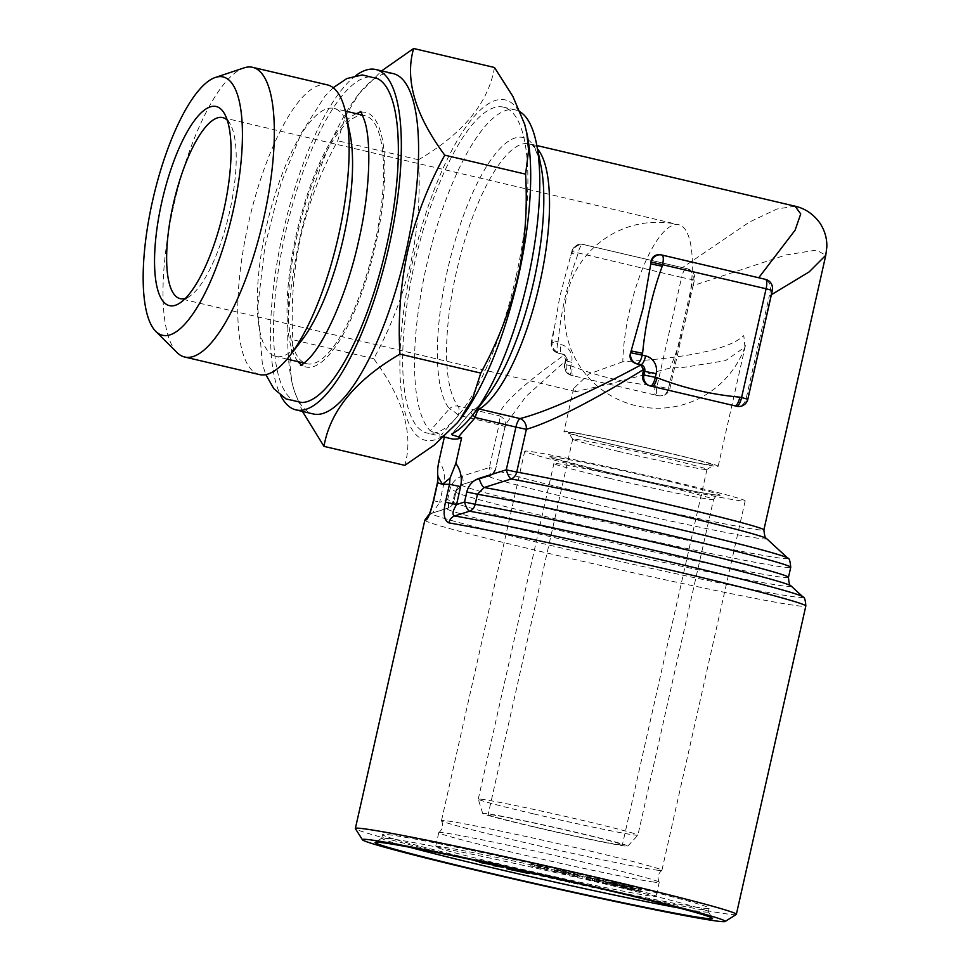 <?xml version="1.0" encoding="UTF-8"?>
<svg xmlns="http://www.w3.org/2000/svg" width="970" height="970" viewBox="0 0 970 970"><rect width="100%" height="100%" fill="white"/><g stroke="black" fill="none" stroke-linecap="round" stroke-linejoin="round"><path stroke-width="0.73" stroke-dasharray="4.85 3.64" d="M736.242 914.48A195.273 5.517 12.7 0 1 544.643 876.795A195.273 5.517 12.7 0 1 355.396 828.659M428.704 515.397A9.3 9.227 -90.7 0 1 432.571 513.009L447.546 508.256A9.3 9.251 87.4 0 0 453.827 501.441L456.094 491.378L462.181 484.563A9.3 2.595 72.5 0 1 462.181 484.563L489.316 476.052A9.3 9.288 74.9 0 0 495.621 469.225L505.491 424.508L526.019 396.403L567.329 359.288L566.347 364.49C565.595 370.261 567.414 373.911 571.803 375.438A137.619 3.88 -167.3 0 0 573.331 375.814L573.246 375.802A9.3 2.825 103.2 0 1 572.555 366.369L565.025 364.32A9.3 8.851 97.7 0 0 571.597 375.414L656.108 395.251A137.619 3.88 -167.3 0 0 658.024 395.687L658.63 395.808A9.3 8.851 97.7 0 0 668.5 388.618L655.332 385.805C626.79 383.223 599.193 376.736 572.555 366.369M433.408 500.617L439.665 502.278L432.571 513.009L447.619 508.244A9.3 2.595 72.4 0 1 447.546 508.256A176.673 4.983 12.7 0 0 446.782 508.365C447.849 509.092 449.862 506.886 452.832 501.72A172.029 4.862 12.7 0 1 453.827 501.441L447.619 499.756L439.665 502.278L443.702 484.369C445.448 475.797 443.872 468.049 438.949 461.114M567.329 359.288L564.649 354.777C530.202 379.173 500.096 404.272 498.883 415.754L458.24 406.2A9.3 8.633 140.3 0 0 449.425 408.782A9.3 1.613 40.8 0 1 458.361 415.257L499.016 424.799L489.377 467.552L462.253 476.064C455.803 478.319 451.68 482.866 449.886 489.704L447.619 499.756A9.3 2.595 72.4 0 1 447.619 508.244A9.3 9.3 0 0 0 453.875 501.417L456.094 491.378A172.029 4.862 -167.3 0 0 455.088 491.669A172.029 4.862 -167.3 0 0 621.843 534.227A172.029 4.862 -167.3 0 0 790.732 567.304M451.159 438.707A167.373 50.949 103.2 0 1 444.709 435.566L441.411 434.79L458.361 415.257A9.3 2.825 -76.8 0 0 458.24 406.2A137.619 41.892 103.2 0 1 461.077 253.146A137.619 41.892 103.2 0 1 529.511 143.815A137.619 41.892 103.2 0 1 537.55 149.016M444.357 437.106L444.709 435.566M515.991 276.911A167.373 50.949 103.2 0 1 427.006 433.032A167.373 50.949 103.2 0 1 415.681 258.444A167.373 50.949 103.2 0 1 503.551 107.149A167.373 50.949 103.2 0 1 515.991 276.911M536.846 145.536L529.511 143.815C530.032 146.143 533.088 137.752 541.005 166.161A142.275 43.31 103.2 0 0 464.715 212.187A142.275 43.31 103.2 0 0 449.425 408.782L430.268 430.765A167.373 50.949 103.2 0 1 431.359 245.968A167.373 50.949 103.2 0 1 515.409 109.937A167.373 50.949 103.2 0 1 520.356 112.035M433.178 432.329A9.3 1.613 41.1 0 0 430.268 430.765L441.411 434.79M451.911 433.881A9.3 1.613 41.1 0 1 451.959 433.82A9.3 1.613 41.1 0 1 452.19 433.711L471.25 411.716A9.3 8.5 -120.8 0 1 473.324 409.91A9.3 8.5 -120.8 0 1 477.555 408.807M437.446 482.696L443.702 484.369M472.778 414.954A9.3 1.613 40.8 0 1 471.044 411.826A9.3 1.613 40.8 0 1 471.25 411.716A142.275 43.31 103.2 0 0 486.819 396.863C481.629 403.399 477.131 407.752 473.324 409.91A9.3 9.3 0 0 0 471.044 411.826L451.826 433.966M758.734 277.76L659.721 254.686M795.048 206.186L776.897 209.023L749.398 222.081L682.407 267.635L582.97 244.416A9.3 8.851 97.7 0 0 572.3 251.46L571.888 253.267A137.619 41.892 103.2 0 1 572.494 251.485C574.725 246.283 578.654 243.979 584.292 244.585L583.467 244.476M564.649 354.777L559.775 353.407C554.44 351.467 551.869 347.721 552.063 342.155A137.619 41.892 103.2 0 1 552.269 340.312L559.823 296.493L571.851 251.436L681.583 277.408L657.054 386.218A9.3 2.825 103.2 0 0 657.745 395.651A9.3 9.3 0 0 0 658.63 395.808A9.3 8.851 97.7 0 1 657.83 395.663A9.3 2.825 103.2 0 1 657.745 395.651L656.023 395.239A9.3 2.825 103.2 0 1 655.332 385.805M656.108 395.251A9.3 2.825 103.2 0 1 656.023 395.239L658.024 395.687C663.868 396.56 667.796 394.269 669.821 388.8L693.077 285.629L785.955 254.952L816.437 250.102L825.785 255.268M771.38 294.747L769.307 295.862L746.051 399.034C744.269 404.538 741.092 406.939 736.521 406.236M693.077 285.629L694.435 280.003C695.284 274.389 693.101 270.691 687.851 268.908L682.407 267.635M758.637 277.881L763.899 279.117C768.883 280.876 771.077 284.574 770.483 290.212L769.307 295.862M573.331 375.814A9.3 2.825 103.2 0 1 573.246 375.802L571.524 375.39A9.3 2.825 -76.8 0 1 570.833 365.969L571.645 362.331A14.877 14.162 97.7 0 0 561.121 344.592L557.665 343.78L558.077 341.961L552.269 340.312L551.857 342.131A9.3 8.851 97.7 0 0 558.441 353.225L561.897 354.038A5.577 5.311 -82.3 0 1 565.837 360.695L565.025 364.32L566.347 364.49M558.077 341.961C560.915 312 567.462 282.985 577.696 254.916L571.439 253.255L569.014 262.142M505.249 426.485A9.3 9.057 179.3 0 0 505.491 424.314L505.491 424.314A9.3 9.057 179.3 0 0 498.883 415.754A9.3 2.825 -76.8 0 1 499.016 424.799L505.249 426.485A9.3 9.3 0 0 0 505.491 424.314L495.379 469.395A137.619 3.88 12.7 0 1 495.621 469.225L505.273 426.473M409.316 847.174A167.373 4.729 12.7 0 1 381.756 838.25A167.373 4.729 12.7 0 1 381.853 838.128A167.373 4.729 12.7 0 1 389.819 838.589A167.373 4.729 12.7 0 1 568.941 875.631A167.373 4.729 12.7 0 1 708.282 911.703A167.373 4.729 12.7 0 1 708.318 911.848A167.373 4.729 12.7 0 1 679.594 908.09M462.253 476.064A9.3 2.595 72.5 0 1 462.229 484.551L489.329 476.052A9.3 2.595 72.7 0 1 489.316 476.052A9.3 9.3 0 0 0 495.634 469.225L489.377 467.552A9.3 2.595 72.7 0 1 489.329 476.052A142.275 4.013 12.7 0 0 489.28 476.064C490.008 477.058 492.032 474.827 495.379 469.395A137.619 3.88 12.7 0 0 628.778 503.442A137.619 3.88 12.7 0 0 763.887 529.899M527.243 135.085A174.818 53.217 -76.8 0 0 475.07 115.406A174.818 53.217 -76.8 0 0 412.323 262.979A174.818 53.217 -76.8 0 0 405.981 415.669A174.818 53.217 -76.8 0 0 460.665 418.567M494.482 67.488C488.541 102.699 463.224 133.46 418.543 159.759C420.543 195.273 417.949 229.575 410.759 262.664C402.914 296.02 390.558 328.03 373.705 358.706C403.35 398.694 413.717 434.245 404.817 465.357M302.458 411.425L293.825 389.71L291.703 381.125L289.872 363.604L292.867 339.718C290.842 304.616 293.437 270.315 300.651 236.813C308.351 203.833 320.694 171.823 337.705 140.771L345.781 115.478L358.9 93.872L381.634 70.871M373.705 358.706L292.867 339.718M418.543 159.759L337.705 140.771M393.153 73.587A174.818 53.217 -76.8 0 0 357.797 95.29A174.818 53.217 -76.8 0 0 300.215 236.656A174.818 53.217 -76.8 0 0 291.218 378.773A174.818 53.217 -76.8 0 0 313.213 413.947M355.832 75.587A174.818 53.217 -76.8 0 0 282.973 232.594A174.818 53.217 -76.8 0 0 280.694 395.542M377.9 78.752A166.828 50.779 -76.8 0 0 285.398 232.921A166.828 50.779 -76.8 0 0 301.864 402.526M360.864 112.29A130.732 39.794 103.2 0 1 362.647 112.12A130.732 39.794 103.2 0 1 375.548 245.034A130.732 39.794 103.2 0 1 303.052 365.86A130.732 39.794 103.2 0 1 301.537 364.926M298.105 361.689A130.732 39.794 103.2 0 1 297.196 230.617A130.732 39.794 103.2 0 1 356.366 113.648M297.341 234.534A127.397 38.776 -76.8 0 0 306.811 363.738A127.397 38.776 -76.8 0 0 373.692 248.587A127.397 38.776 -76.8 0 0 365.072 115.697A127.397 38.776 -76.8 0 0 363.932 115.491A127.397 38.776 -76.8 0 0 297.341 234.534M301.537 340.628A127.397 38.776 103.2 0 1 275.771 356.439A127.397 38.776 103.2 0 1 266.714 225.404A127.397 38.776 103.2 0 1 332.892 108.203A127.397 38.776 103.2 0 1 334.019 108.41A127.397 38.776 103.2 0 1 350.049 134.042M259.426 374.578A148.774 45.287 103.2 0 1 248.853 221.524A148.774 45.287 103.2 0 1 326.138 84.657A148.774 45.287 103.2 0 1 327.46 84.899M177.098 352.619A148.774 45.287 103.2 0 1 174.576 201.821A148.774 45.287 103.2 0 1 243.967 67.912M586.995 885.367A167.373 4.729 -167.3 0 0 709.131 908.211A167.373 4.729 -167.3 0 0 596.562 878.226A167.373 4.729 -167.3 0 0 390.643 834.964A167.373 4.729 -167.3 0 0 382.568 834.624A167.373 4.729 -167.3 0 0 503.503 866.562L503.757 865.458L493.694 863.821L503.757 865.458M507.249 867.435A167.373 4.729 -167.3 0 0 529.899 872.648M580.084 876.019A112.981 3.189 12.7 0 1 656.072 896.256A112.981 3.189 12.7 0 1 545.152 874.528A112.981 3.189 12.7 0 1 435.639 846.58A112.981 3.189 12.7 0 1 441.083 846.81A112.981 3.189 12.7 0 1 580.084 876.019M556.525 869.86L580.036 875.134L574.276 874.297L576.823 874.358L576.156 876.189L573.658 875.437L574.07 873.63L562.842 871.678L565.389 871.739L564.795 873.57L562.248 872.818L562.661 871.011L556.525 869.86L556.125 871.666L554.234 871.606L554.634 869.787M554.234 871.606L550.972 870.854L554.622 870.975L579.624 876.953L580.242 875.11L579.624 876.953L577.126 876.868L577.526 875.049M577.126 876.868L573.864 876.116L576.156 876.189L576.568 874.382L574.07 873.63M573.658 875.437L562.43 873.485L564.795 873.57L565.207 871.751L562.661 871.011M534.506 864.9L548.329 868.101L531.075 864.076L530.711 865.955L531.124 864.137L547.504 867.653L534.458 864.84L534.094 866.707L534.506 864.9M527.365 873.206L527.765 871.387L507.346 867.01L530.129 871.593L527.268 871.036L526.855 872.842M509.82 869.399L510.232 867.58L509.65 867.895M479.083 862.051L479.495 860.232L488.443 862.366L477.361 859.723L496.228 863.688L479.495 860.232L478.574 861.99M476.161 861.457L476.573 859.638L477.361 859.723L477.094 860.863M597.787 879.826L583.309 876.201L602.334 880.42L597.762 879.802L597.375 881.645L597.787 879.826M586.668 879.123L601.933 882.227L594.161 880.881L594.998 879.075L594.598 880.893L586.668 879.123L587.08 877.316M582.727 876.152L582.897 878.02L582.727 876.152M599.533 879.729L599.12 881.548L599.533 879.729M603.74 880.578L602.334 880.42L601.933 882.227L603.328 882.385L603.74 880.578M607.159 881.936L605.971 881.803C602.904 881.039 602.649 880.893 605.231 881.378L619.781 884.034L607.159 881.936L606.759 883.743L607.802 884.022L608.202 882.215M607.802 884.022L605.559 883.609L605.971 881.803C602.904 881.039 602.649 880.893 605.231 881.378L604.819 883.197L611.149 884.252L611.561 882.445M626.196 885.889L610.542 882.906L626.196 885.889L625.795 887.708L612.87 885.38L613.282 883.573M631.106 886.774L625.844 885.646L631.106 886.774L630.706 888.593L628.184 888.132L628.584 886.325M627.02 886.519L635.144 888.702L623.237 886.059C619.236 885.016 619.612 884.943 624.365 885.865L639.133 889.078C642.382 889.902 642.795 890.096 640.345 889.672L627.02 886.519L626.608 888.338L624.983 888.29L634.744 890.509L622.825 887.877C618.824 886.822 619.199 886.762 623.952 887.683L638.721 890.884C641.982 891.709 642.382 891.915 639.945 891.478L640.345 889.672L641.946 889.878L641.534 891.697L637.084 890.787L637.12 888.702L636.708 890.509L626.608 888.338M623.71 885.986L625.395 886.471L624.983 888.29L623.298 887.793L623.71 885.986M623.237 886.059C619.236 885.016 619.612 884.943 624.365 885.865L623.952 887.683C619.199 886.762 618.824 886.822 622.825 887.877L623.237 886.059M611.149 884.252L618.496 885.913L606.759 883.743M520.999 870.393L521.193 869.508M526.213 871.545L526.383 870.781M562.43 873.485L562.842 871.678M563.473 873L563.885 871.181M568.299 874.225L568.699 872.418M484.503 862.451L484.842 860.948M495.961 864.913L496.228 863.688M587.299 878.711L587.711 876.904M598.211 881.063L598.623 879.256M494.724 865.98L495.136 864.161M493.415 865.034L493.694 863.821M605.559 883.609C602.491 882.858 602.249 882.712 604.819 883.197C602.249 882.712 602.491 882.858 605.559 883.609M609.002 883.743L609.415 881.924M483.303 862.184L483.63 860.754M590.136 879.402L590.548 877.595M539.223 867.592L547.917 869.908L530.711 865.955L547.092 869.472L539.223 867.592L539.635 865.773M515.943 870.939L516.343 869.12M491.669 864.585L492.081 862.779M480.599 862.33L480.962 860.717M497.246 866.404L497.646 864.597M502.921 867.216L503.236 865.81M540.181 868.441L540.593 866.634M594.161 880.881L594.574 879.062M574.895 875.619L575.295 873.8M486.031 863.47L486.394 861.869M520.672 869.472L512.318 867.992L524.455 870.405L520.672 869.472L520.259 871.278M511.978 869.653L512.39 867.835L511.954 869.653M610.457 883.985L610.857 882.166M612.603 884.494L613.016 882.688M612.87 885.38L623.043 887.029L623.455 885.222M623.043 887.029L625.795 887.708M607.911 884.167L608.323 882.348M573.864 876.116L574.276 874.297M592.731 880.105L593.131 878.286M557.022 871.63L557.435 869.823M610.13 884.713L610.542 882.906M618.496 885.913L618.909 884.106M617.041 885.671L617.453 883.864M638.721 890.884L639.133 889.078M529.959 872.382L530.129 871.593M596.538 880.772L596.95 878.965M501.902 867.483L502.314 865.677M614.083 884.955L614.483 883.149M615.538 885.21L615.938 883.391M653.768 882.069A112.981 3.189 12.7 0 1 531.317 856.716A112.981 3.189 12.7 0 1 438.779 832.624A112.981 3.189 12.7 0 1 438.828 832.563A112.981 3.189 12.7 0 1 444.224 832.866A112.981 3.189 12.7 0 1 565.316 857.904A112.981 3.189 12.7 0 1 659.2 882.215A112.981 3.189 12.7 0 1 659.212 882.3A112.981 3.189 12.7 0 1 653.768 882.069M656.472 870.078A112.981 3.189 -167.3 0 0 661.867 870.381A112.981 3.189 -167.3 0 0 661.916 870.308A112.981 3.189 -167.3 0 0 585.928 850.072A112.981 3.189 -167.3 0 0 441.483 820.632A112.981 3.189 -167.3 0 0 441.508 820.717A112.981 3.189 -167.3 0 0 535.379 845.028A112.981 3.189 -167.3 0 0 656.472 870.078M669.179 480.671A112.981 3.189 -167.3 0 0 524.734 451.232A112.981 3.189 -167.3 0 0 634.247 479.18A112.981 3.189 -167.3 0 0 745.166 500.908A112.981 3.189 -167.3 0 0 669.179 480.671M615.319 884.955L615.732 883.149M562.248 872.818L556.125 871.666M516.864 869.156L525.194 870.793L513.057 868.223L516.864 869.156L516.501 870.793M524.831 872.442L525.219 870.623L524.806 872.442M543.928 868.78L544.328 866.962M550.972 870.854L551.384 869.047M486.37 863.324L486.746 861.651M609.16 884.349L609.572 882.53M598.732 881.487L599.145 879.669M524.042 872.212L524.455 870.405M528.941 872.151L529.135 871.327M565.704 874.237L566.116 872.43M488.092 863.918L488.443 862.366M557.544 871.654L557.944 869.835M628.184 888.132L625.432 887.465L627.954 887.914L628.366 886.107M627.954 887.914L630.706 888.593M540.072 868.32L540.484 866.501M544.631 869.156L545.043 867.35M547.917 869.908L548.329 868.101M554.622 870.975L555.022 869.168M619.369 885.852L619.781 884.034M547.092 869.472L547.504 867.653M632.561 889.951L632.961 888.132M597.593 881.318L585.904 878.771L586.316 876.965L592.428 878.226L586.632 876.989L586.219 878.796L597.593 881.318L598.005 879.499M588.547 879.475L588.96 877.656M597.059 881.233L597.471 879.414M512.645 870.029L513.057 868.223M625.432 887.465L625.844 885.646M567.826 874.309L568.226 872.503M538.932 867.422L539.332 865.604M479.422 862.342L479.835 860.523M501.272 866.064L501.526 864.937M634.744 890.509L635.144 888.702M510.681 869.641L511.081 867.823M507.953 869.096L508.353 867.289M533.294 813.806A81.832 2.316 12.7 0 1 478.258 799.195A81.832 2.316 12.7 0 1 478.258 799.159A81.832 2.316 12.7 0 1 558.587 814.885A81.832 2.316 12.7 0 1 637.908 835.134A81.832 2.316 12.7 0 1 637.896 835.17A81.832 2.316 12.7 0 1 533.294 813.806M532.712 826.682A74.387 2.098 12.7 0 1 482.684 813.394A74.387 2.098 12.7 0 1 555.713 827.652A74.387 2.098 12.7 0 1 627.808 846.095A74.387 2.098 12.7 0 1 532.712 826.682M534.409 826.901A68.809 1.94 12.7 0 1 488.128 814.582A68.809 1.94 12.7 0 1 555.677 827.81A68.809 1.94 12.7 0 1 622.376 844.834A68.809 1.94 12.7 0 1 534.409 826.901M619.005 451.511A68.809 1.94 12.7 0 1 572.736 439.24A68.809 1.94 12.7 0 1 572.724 439.18A68.809 1.94 12.7 0 1 640.285 452.408A68.809 1.94 12.7 0 1 706.985 469.431A68.809 1.94 12.7 0 1 706.936 469.48A68.809 1.94 12.7 0 1 619.005 451.511M618.545 445.836A74.387 2.098 12.7 0 1 568.529 432.584A74.387 2.098 12.7 0 1 641.546 446.818A74.387 2.098 12.7 0 1 713.605 465.273A74.387 2.098 12.7 0 1 618.545 445.836M227.271 120.219A92.987 28.3 103.2 0 1 230.375 124.415A92.987 28.3 103.2 0 1 229.599 211.909A92.987 28.3 103.2 0 1 190.084 295.971A92.987 28.3 103.2 0 1 185.44 298.348M622.813 361.749L588.741 374.068L573.658 388.497L575.998 391.613L613.016 382.992L669.955 368.091L684.129 367.303L725.451 360.695L744.936 347.102L743.796 335.511C728.531 350.74 678.976 357.991 636.235 360.864L622.813 361.749A92.987 28.3 103.2 0 1 629.397 311.467A92.987 28.3 103.2 0 1 678.83 224.737A92.987 28.3 103.2 0 1 685.741 319.045A92.987 28.3 103.2 0 1 669.955 368.091M665.02 452.081A79.043 2.231 12.7 0 1 718.188 466.243A79.043 2.231 12.7 0 1 640.588 451.05A79.043 2.231 12.7 0 1 563.97 431.492A79.043 2.231 12.7 0 1 567.789 431.65A79.043 2.231 12.7 0 1 665.02 452.081M424.836 520.175A195.273 5.517 -167.3 0 0 614.119 568.481A195.273 5.517 -167.3 0 0 805.827 606.032M802.905 596.853A190.629 5.383 12.7 0 1 615.926 560.502A190.629 5.383 12.7 0 1 431.42 513.13A190.629 5.383 12.7 0 1 432.571 513.009L429.213 515.009M772.35 290.43L770.483 290.212M763.899 279.117L765.318 279.312A9.3 8.851 -82.3 0 1 771.902 290.406L747.385 399.216L746.051 399.034M694.435 280.003L693.016 279.809A9.3 8.851 97.7 0 0 686.433 268.714A9.3 2.825 -76.8 0 0 681.583 277.408L693.016 279.809L668.5 388.618L669.821 388.8M687.851 268.908L582.97 244.416A9.3 2.825 -76.8 0 0 578.108 253.097L577.696 254.916M567.171 360.864L565.389 360.67C565.025 356.026 563.837 353.808 561.812 354.014A9.3 2.825 -76.8 0 0 561.897 354.038L563.218 354.208M662.013 255.049L660.521 254.831M552.063 342.155L551.421 342.107A9.3 9.3 0 0 0 558.356 353.213A9.3 2.825 -76.8 0 0 558.441 353.225L559.775 353.407M553.47 331.073L551.421 342.107L557.665 343.78A9.3 2.825 -76.8 0 0 558.356 353.213L561.812 354.014A9.3 2.825 -76.8 0 1 561.121 344.592M766.53 538.544A142.275 4.013 12.7 0 1 626.984 511.42A142.275 4.013 12.7 0 1 489.28 476.064L461.647 484.661A167.373 4.729 12.7 0 1 462.181 484.563L458.398 487.025L456.142 491.366L449.886 489.704M572.494 251.485L571.851 251.436A9.3 9.3 0 0 1 582.158 244.27L583.479 244.44M747.834 399.24L747.385 399.216A9.3 8.851 -82.3 0 1 737.515 406.406M571.645 362.331L565.389 360.67L564.576 364.296A9.3 9.3 0 0 0 571.524 375.39A9.3 2.825 -76.8 0 0 571.597 375.414L571.803 375.438M791.071 585.953A176.673 4.983 12.7 0 1 617.781 552.257A176.673 4.983 12.7 0 1 446.782 508.365L429.298 514.076M788.464 577.368A172.029 4.862 12.7 0 1 619.575 544.279A172.029 4.862 12.7 0 1 452.832 501.72L455.088 491.669C458.252 486.237 460.435 483.909 461.647 484.661A167.373 4.729 12.7 0 0 623.637 526.249A167.373 4.729 12.7 0 0 787.822 558.162M607.644 883.876L608.057 882.069M599.981 881.936L600.394 880.129M487.607 863.809L488.007 862.003M592.015 880.045L592.428 878.226M553.894 457.028A87.409 2.474 -167.3 0 0 608.469 472.511A87.409 2.474 -167.3 0 0 716.005 495.112A87.409 2.474 -167.3 0 0 661.431 479.629A87.409 2.474 -167.3 0 0 553.894 457.028M608.93 478.186A81.832 2.316 12.7 0 1 553.894 463.527A81.832 2.316 12.7 0 1 634.235 479.253A81.832 2.316 12.7 0 1 713.544 499.501A81.832 2.316 12.7 0 1 608.93 478.186M515.409 109.937L503.551 107.149M443.751 436.973L427.006 433.032M381.853 838.128L375.184 842.348M708.282 911.703L712.501 918.36M291.218 378.773L291.691 381.125M357.797 95.29L358.9 93.872M303.052 365.86L300.47 365.387M362.647 112.12L360.125 111.392M333.219 87.712L324.974 96.115L301.367 132.999L280.997 183.33L264.943 245.98L257.717 306.969L262.361 364.077L265.829 374.614M365.072 115.697L362.465 115.09M345.344 111.065L334.019 108.41M306.811 363.738L304.204 363.12M287.096 359.106L275.771 356.439M382.568 834.624L381.756 838.25M709.131 908.211L708.318 911.848M603.352 881.099L602.94 882.918M620.351 885.222L619.951 887.041M438.779 832.624L435.639 846.58M659.212 882.3L656.072 896.256M661.867 870.381C658.024 873.667 657.139 877.607 659.2 882.215M441.508 820.717C443.557 825.324 442.672 829.277 438.828 832.563M524.734 451.232L441.483 820.632M745.166 500.908L661.916 870.308M525.546 870.793L525.146 872.6M600.115 879.778L599.702 881.597M528.141 871.375L527.741 873.194M478.258 799.159L553.894 463.527C552.815 455.282 551.384 458.98 551.433 457.707L608.517 472.523C644.226 480.926 686.942 490.092 706.596 493.572L718.273 495.294C717.764 496.47 718.067 492.517 713.544 499.501L637.908 835.134M627.808 846.095L637.896 835.17M482.684 813.394L478.258 799.195M572.724 439.18L488.128 814.582M706.985 469.431L622.376 844.834M706.936 469.48L713.605 465.273M572.736 439.24L568.529 432.584M638.539 889.114L638.127 890.921M512.051 867.859L511.639 869.666M230.375 124.415L224.64 114.011M190.084 295.971L180.323 302.725M744.936 347.102A92.987 92.987 0 0 1 629.215 403.811A92.987 92.987 0 0 1 567.959 290.43A92.987 92.987 0 0 1 678.83 224.737L222.688 117.6M575.998 391.613L180.165 298.651M573.658 388.497L563.97 431.492M745.36 345.647L718.188 466.243"/><path stroke-width="1.45" d="M736.897 406.297L736.521 406.236A137.619 3.88 -167.3 0 0 734.993 405.86L652.204 386.412A137.619 3.88 -167.3 0 0 650.288 385.987C644.638 384.29 642.067 380.543 642.577 374.735L643.498 369.521C601.921 395.336 555.652 420.665 526.37 429.322L516.731 472.063A137.619 3.88 12.7 0 1 667.906 504.448A137.619 3.88 12.7 0 1 763.887 529.899C764.578 536.252 765.463 539.126 766.53 538.544A142.275 4.013 12.7 0 0 664.159 511.699A142.275 4.013 12.7 0 0 511.141 478.986L484.103 487.51L477.47 494.251L475.203 504.315A9.3 8.087 -80.1 0 1 469.504 511.214L454.578 515.967C451.971 514.791 452.638 510.984 456.567 504.558L464.521 502.024L466.788 491.972C468.595 485.133 472.705 480.587 479.156 478.331L506.279 469.832L516.731 472.063A9.3 7.845 -79.8 0 1 511.141 478.986A9.3 2.595 72.7 0 1 506.279 469.832L515.919 427.079L475.264 417.524A9.3 1.613 40.8 0 1 472.778 414.954M791.071 585.953A176.673 4.983 12.7 0 0 659.83 551.651A176.673 4.983 12.7 0 0 469.504 511.214A9.3 2.595 72.4 0 1 464.521 502.024L475.203 504.315A172.029 4.862 12.7 0 1 664.498 544.606A172.029 4.862 12.7 0 1 788.464 577.368C788.925 583.297 789.798 586.159 791.071 585.953L802.905 596.853C804.506 597.011 805.476 600.066 805.827 606.032A195.273 5.517 -167.3 0 0 674.502 571.051A195.273 5.517 -167.3 0 0 448.843 522.866C444.066 520.49 442.938 513.603 445.448 502.193L456.567 504.558L460.604 486.637C462.363 478.064 460.774 470.317 455.851 463.381L450.007 478.149L442.429 484.321L437.446 482.696L433.408 500.617C428.982 517.762 428.51 514.755 428.413 515.943L429.213 515.009M802.905 596.853A190.629 5.383 12.7 0 0 659.939 559.52A190.629 5.383 12.7 0 0 454.578 515.967A9.3 8.148 99.7 0 0 448.843 522.866M362.428 839.765L355.396 828.659A195.273 5.517 12.7 0 1 355.359 828.489A195.273 5.517 12.7 0 1 605.013 879.366A195.273 5.517 12.7 0 1 736.351 914.346A195.273 5.517 12.7 0 1 736.242 914.48L725.123 921.5A185.973 5.25 12.7 0 1 542.654 885.61A185.973 5.25 12.7 0 1 362.428 839.765A185.973 5.25 12.7 0 1 600.151 888.059A185.973 5.25 12.7 0 1 725.123 921.5M445.448 502.193L449.486 484.285L442.429 484.321L437.991 476.537L437.652 482.696L433.614 500.605C430.741 511.954 428.303 518.356 426.303 519.835A9.3 9.227 -90.7 0 1 428.704 515.397M444.357 437.106L438.949 461.114C437.591 467.467 437.276 472.608 437.991 476.537L437.446 482.696M455.851 463.381L461.611 437.834A167.373 50.949 103.2 0 1 451.159 438.707L443.751 436.973M520.356 112.035A167.373 50.949 103.2 0 1 536.458 143.621A167.373 50.949 103.2 0 1 527.85 279.687A167.373 50.949 103.2 0 1 472.717 415.039A167.373 50.949 103.2 0 1 452.19 433.711L452.141 434.875L452.19 433.711M461.611 437.834L452.141 434.875A9.3 1.613 41.1 0 1 451.911 433.881M460.604 486.637L449.486 484.285L450.007 478.149M477.555 408.807A9.3 8.5 -120.8 0 1 479.35 409.037A9.3 2.825 103.2 0 0 475.264 417.524L458.313 437.058M660.521 254.831C655.126 254.249 651.949 256.65 650.979 262.021A137.619 41.892 103.2 0 1 650.773 263.864L643.219 307.696L631.155 350.922A137.619 41.892 103.2 0 1 630.548 352.704C629.081 358.088 630.9 361.725 636.005 363.641L640.818 365.011L643.498 369.521M758.734 277.76L795.109 230.181L800.723 213.909L795.06 206.186L536.846 145.536M537.55 149.016A137.619 41.892 103.2 0 1 539.89 282.755A137.619 41.892 103.2 0 1 479.35 409.037L520.005 418.579C549.893 410.965 597.702 388.242 640.818 365.011M763.887 529.899L825.785 255.268L809.162 271.891L771.38 294.747M520.005 418.579A9.3 7.542 -104.6 0 1 526.37 429.322L515.919 427.079A9.3 2.825 103.2 0 1 520.005 418.579M650.288 385.987L650.482 386.012A9.3 2.825 103.2 0 0 655.344 377.318L657.066 377.73A9.3 2.825 103.2 0 1 652.204 386.412L650.482 386.012A9.3 8.851 -82.3 0 1 643.91 374.917L644.723 371.292A5.577 5.311 97.7 0 0 640.77 364.635L637.326 363.823A9.3 8.851 -82.3 0 1 630.743 352.728L631.155 350.922L642.601 353.322L642.188 355.129L645.632 355.941A14.877 14.162 -82.3 0 1 656.169 373.692L655.344 377.318L642.577 374.735M650.979 262.021L650.773 263.864L662.207 266.265C651.986 294.31 645.45 323.325 642.601 353.322M657.066 377.73C683.68 388.085 711.277 394.56 739.855 397.166A9.3 2.825 103.2 0 1 734.993 405.86L736.521 406.236M383.429 842.821A172.951 4.886 12.7 0 1 568.517 881.099A172.951 4.886 12.7 0 1 712.501 918.36A172.951 4.886 12.7 0 1 542.739 885.246A172.951 4.886 12.7 0 1 375.184 842.348A172.951 4.886 12.7 0 1 383.429 842.821M679.594 908.09A167.373 4.729 12.7 0 1 409.316 847.174M766.53 538.544L787.822 558.162A167.373 4.729 12.7 0 0 664.377 525.873A167.373 4.729 12.7 0 0 484.103 487.51A9.3 2.595 72.5 0 1 479.156 478.331M323.98 446.37L404.817 465.357L434.257 445.084L457.355 422.75L460.665 418.567A174.818 53.217 -76.8 0 0 527.243 135.085L524.709 124.354L512.887 96.406L494.482 67.488L413.644 48.5C404.684 79.431 415.063 114.981 444.757 155.164C427.758 186.204 415.402 218.214 407.703 251.194C400.489 284.683 397.894 318.984 399.919 354.099C355.372 380.24 330.067 411.001 323.98 446.37L302.458 411.425M459.562 419.986L472.657 398.44L480.768 373.086C497.622 342.422 509.965 310.4 517.81 277.056C525 243.955 527.595 209.653 525.595 174.151L528.589 150.314L526.771 132.732M525.595 174.151L444.757 155.164M480.768 373.086L399.919 354.099M381.634 70.871L413.644 48.5M280.694 395.542A174.818 53.217 -76.8 0 0 295.971 409.898L313.213 413.947A174.818 53.217 -76.8 0 0 404.987 255.934A174.818 53.217 -76.8 0 0 393.153 73.587L375.911 69.537A174.818 53.217 -76.8 0 0 355.832 75.587M295.971 409.898A174.818 53.217 -76.8 0 0 387.745 251.885A174.818 53.217 -76.8 0 0 375.911 69.537M265.829 374.614L273.795 388.679L286.065 398.949L301.864 402.526A166.828 50.779 -76.8 0 0 386.484 246.501A166.828 50.779 -76.8 0 0 377.9 78.752L362.319 74.932L346.884 78.534L333.219 87.712M301.537 364.926A130.732 39.794 103.2 0 1 298.105 361.689M356.366 113.648A130.732 39.794 103.2 0 1 360.864 112.29M215.364 77.454L243.967 67.912A148.774 45.287 103.2 0 1 251.363 67.088A148.774 45.287 103.2 0 1 252.685 67.33L327.46 84.899A148.774 45.287 103.2 0 1 346.181 114.836L350.049 134.042A127.397 38.776 103.2 0 1 301.537 340.628L289.521 356.099A148.774 45.287 103.2 0 1 259.426 374.578L184.652 357.008A148.774 45.287 103.2 0 1 177.098 352.619L155.733 331.34A132.672 40.388 103.2 0 1 153.49 196.862A132.672 40.388 103.2 0 1 215.364 77.454A132.672 40.388 103.2 0 1 221.96 76.727A132.672 40.388 103.2 0 1 229.635 225.367A132.672 40.388 103.2 0 1 155.733 331.34M346.181 114.836A148.774 45.287 103.2 0 1 289.521 356.099M252.685 67.33A148.774 45.287 103.2 0 1 262.761 222.53A148.774 45.287 103.2 0 1 184.652 357.008M223.791 210.26A102.286 31.137 103.2 0 1 180.323 302.725A102.286 31.137 103.2 0 1 162.487 198.983A102.286 31.137 103.2 0 1 224.64 114.011A102.286 31.137 103.2 0 1 223.791 210.26M503.345 867.277L493.281 865.64L503.345 867.277L503.515 866.549A167.373 4.729 -167.3 0 0 507.249 867.435M529.899 872.648A167.373 4.729 -167.3 0 0 586.995 885.367M520.781 871.327L527.365 873.206L506.934 868.829L520.781 871.327L520.999 870.393M525.982 872.6L526.213 871.545M509.82 869.399L509.65 867.895M484.43 862.766L495.828 865.495L479.422 862.342L491.669 864.585L484.503 862.451M493.281 865.64L493.415 865.034M512.645 870.029L524.794 872.612L512.645 870.029M511.917 869.811L524.042 872.212L511.917 869.811M529.717 873.412L529.959 872.382M506.934 868.829L507.261 867.374M528.723 873.145L528.941 872.151M476.573 859.638L476.161 861.457L477.094 860.863M501.114 866.743L501.272 866.064M185.44 298.348A92.987 28.3 103.2 0 1 180.165 298.651A92.987 28.3 103.2 0 1 173.873 201.651A92.987 28.3 103.2 0 1 222.688 117.6A92.987 28.3 103.2 0 1 227.271 120.219M426.303 519.835A195.273 5.517 -167.3 0 0 424.836 520.175L355.359 828.489M536.458 143.621L541.005 166.161A142.275 43.31 103.2 0 1 486.819 396.863L472.717 415.039M739.855 397.166L741.577 397.567L766.094 288.757L651.185 262.058A9.3 8.851 -82.3 0 1 661.843 255.013A9.3 2.825 103.2 0 1 661.928 255.025A9.3 2.825 103.2 0 1 662.619 264.458L662.207 266.265M656.169 373.692L643.401 371.11M662.013 255.049L765.318 279.312A9.3 2.825 -76.8 0 1 765.403 279.324L661.928 255.025A9.3 9.3 0 0 0 661.043 254.867L659.721 254.686M766.094 288.757A9.3 2.825 -76.8 0 0 765.403 279.324A9.3 9.3 0 0 1 772.35 290.43L766.094 288.757M737.224 406.369L737.515 406.406A9.3 8.851 -82.3 0 1 736.715 406.26A9.3 2.825 103.2 0 0 741.577 397.567L747.834 399.24L772.35 290.43M787.822 558.162C789.228 558.005 790.198 561.048 790.732 567.304A172.029 4.862 -167.3 0 0 666.766 534.555A172.029 4.862 -167.3 0 0 477.47 494.251L466.788 491.972M639.448 364.453L640.77 364.635A9.3 2.825 -76.8 0 0 645.632 355.941M636.005 363.641L637.326 363.823A9.3 2.825 -76.8 0 0 642.188 355.129L630.548 352.704M805.827 606.032L736.351 914.346M429.298 514.076L424.836 520.175M825.785 255.268L826.828 247.071C827.107 238.571 824.815 230.593 819.965 223.136C813.454 214.115 805.148 208.465 795.048 206.186M790.732 567.304L788.464 577.368M737.515 406.406A9.3 9.3 0 0 0 747.834 399.24M300.47 365.387C300.882 365.933 303.877 363.507 309.466 358.088C326.017 340.688 347.684 291.424 358.694 240.706C369.825 192.921 371.546 143.608 364.938 121.929C362.343 114.593 360.743 111.089 360.125 111.392M362.465 115.09L345.344 111.065M304.204 363.12L287.096 359.106M509.395 867.253L508.983 869.071"/></g></svg>
